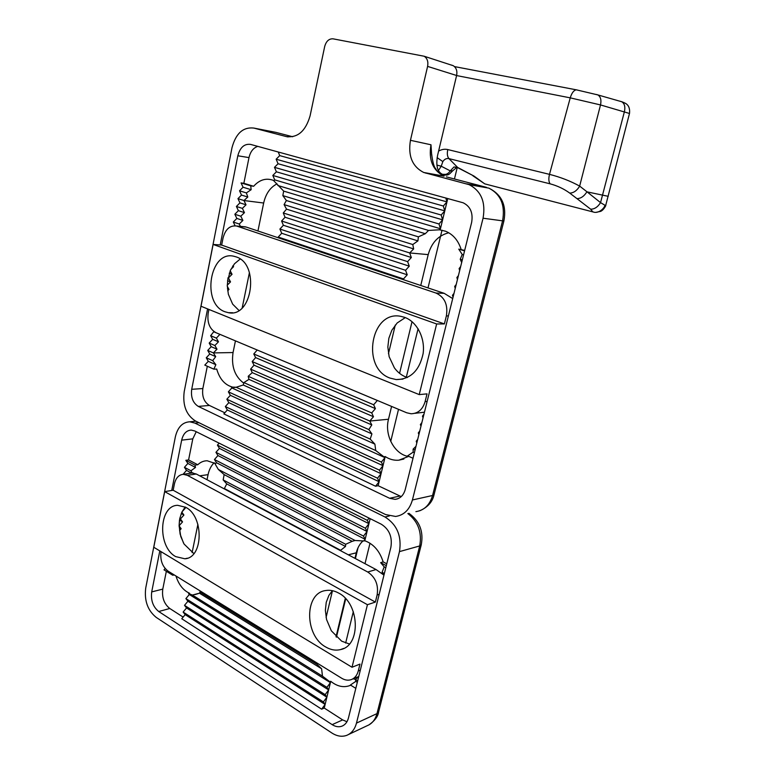 <?xml version="1.0" encoding="UTF-8"?>
<svg xmlns="http://www.w3.org/2000/svg" width="775" height="775" viewBox="0 0 775 775"><rect width="100%" height="100%" fill="white"/><g stroke="black" fill="none" stroke-linecap="round" stroke-linejoin="round"><path stroke-width="1.16" d="M451.99 171.159C450.217 173.842 448.231 175.15 446.012 175.092L443.126 174.598C437.526 172.515 435.676 166.121 437.575 155.417L456.611 75.504C457.444 71 456.33 67.735 453.278 65.71L451.573 65.09M431.656 155.107L430.987 144.78L410.45 140.314L427.597 66.388C428.439 61.709 427.296 58.328 424.187 56.246L333.017 38.828C328.978 38.634 326.207 41.172 324.706 46.432L310.087 115.862C305.631 131.101 297.716 138.008 286.343 136.584L288.116 136.933M286.343 136.584L253.842 128.069C243.098 126.858 235.823 133.426 231.987 147.763L184.198 391.714C182.513 405.267 186.252 415.012 195.387 420.941L385.582 514.552L395.589 516.46C403.969 515.201 409.578 509.708 412.416 499.972L483.058 218.221L502.578 220.846L432.566 495.496L412.416 499.972M207.584 308.905L191.706 389.302C190.727 397.275 192.917 402.971 198.293 406.4L389.583 498.277L395.085 499.352C400.142 498.703 403.513 495.457 405.209 489.626L471.626 222.464C473.234 212.931 470.415 206.373 463.15 202.788L250.577 144.402C244.338 143.608 240.085 147.405 237.818 155.775L220.207 244.968M410.45 140.314C407.882 155.872 412.29 166.586 423.683 172.467L469.108 184.653C481.207 190.96 485.857 202.149 483.058 218.221M257.939 230.979L263.665 203.021C265.777 193.74 270.233 187.347 277.033 183.849M243.825 383.208C234.699 376.398 231.115 366.178 233.052 352.548L235.445 340.864M242.197 307.869L249.424 272.597M420.757 285.481L428.207 254.617C431.539 242.682 438.388 235.397 448.764 232.771M408.57 456.504C394.485 454.353 384.274 435.114 388.498 419.246L391.588 406.429M399.571 373.337L412.029 321.673M257.784 146.378C253.328 147.86 250.403 151.609 248.988 157.606L243.854 183.297L253.638 186.271L250.751 185.855L251.139 189.701L246.373 192.917L247.806 197.034L243.951 200.531L246.024 204.813L242.381 208.388L244.454 212.631L240.802 216.215L242.885 220.429L239.243 224.023L240.415 226.368M408.764 456.359L398.815 460.195C394.058 460.582 389.525 459.372 385.214 456.562L379.12 481.721L227.337 409.965L223.839 413.879L375.555 486.225L378.152 485.712L401.247 496.61M207.312 366.226L202.847 388.546C201.858 396.432 204.048 402.07 209.405 405.451L224.818 412.784M235.106 225.777L233.294 222.037L236.84 218.424L234.844 214.258L238.39 210.664L236.394 206.46L239.95 202.876L237.954 198.642L241.509 195.068L239.523 190.795L243.069 187.23L241.083 182.919L243.854 183.297M215.702 356.626L212.708 360.637L215.867 364.696L213.852 369.152L204.794 365.103L208.291 361.334L206.257 357.788L209.744 354.02L215.702 356.626L213.396 352.916L216.99 349.186L214.878 345.524L218.472 341.794L216.361 338.113L219.945 334.354M213.919 331.526L210.655 335.691L212.679 339.334L209.182 343.083L211.217 346.687L207.719 350.445L209.744 354.02M278.593 237.896L278.235 237.053L281.703 233.265L279.911 229.051L283.379 225.273L281.587 221.02L285.055 217.262L283.272 212.97L286.527 209.143L284.076 204.61L286.372 200.512L282.836 195.62L283.669 191.105L273.817 180.807L274.728 179.877L272.819 175.441L276.394 171.818L274.476 167.342L278.06 163.728L276.152 159.214L279.727 155.61L278.215 151.987M227.337 409.965L225.341 406.555L228.838 402.651L226.852 399.202L230.359 395.308L228.363 391.83L231.87 387.946L231.367 387.045L236.123 387.258L243.273 384.991L243.883 382.588L248.949 379.363L248.203 376.301L252.253 372.62L250.606 369.132L254.035 365.17L252.195 361.557L255.624 357.614L253.783 353.972L257.193 350L377.338 400.472L373.657 404.763L375.41 408.619L371.719 412.92L373.472 416.737L369.791 421.038L371.797 424.923L368.852 429.573L371.923 433.893L370.188 439.096L374.897 444.133L375.72 450.537L384.962 457.628L381.397 462.094L383.005 465.688L379.44 470.163L381.058 473.719L377.502 478.204L379.12 481.721L378.152 485.712M253.638 186.271C259.325 179.945 265.651 177.882 272.616 180.1L273.953 180.662M230.785 269.487L233.585 266.668L233.052 265.641M227.269 285.181L230.524 281.887L228.431 277.944L232.054 274.292L230.194 270.756M227.676 290.799L229.003 289.463L227.288 286.256M231.367 387.045L232.074 386.967C224.653 384.749 219.538 378.791 216.719 369.065L213.852 369.152M417.735 439.26L416.223 441.266L416.814 442.961M419.808 430.929L418.297 432.925L418.897 434.572M421.881 422.559L420.37 424.564L420.97 426.221M423.973 414.17L422.462 416.165L423.053 417.841M453.995 293.376L452.474 295.294L453.036 297.242M456.204 284.512L454.683 286.421L455.235 288.387M458.412 275.609L456.892 277.518L457.444 279.504M460.67 266.542L459.11 268.576L459.662 270.582M461.668 262.502L460.224 259.257L462.22 254.471L458.752 249.124L464.68 250.393M445.819 197.993L446.962 201.888L440.452 228.732L439.532 229.797L428.556 230.437L425.301 233.711L418.384 236.84L417.928 240.88L412.794 244.542L413.666 248.92L409.675 252.941L411.341 257.523L407.611 261.63L409.278 266.174L405.558 270.301L407.233 274.796L403.513 278.932L403.843 279.823M439.532 229.797L445.548 231.221C453.017 234.321 458.199 240.347 461.096 249.298M388.459 353.72L395.279 325.035M415.972 446.332L413.123 449.113L413.133 452.174L407.631 455.855L413.007 458.257M385.214 456.562L384.545 456.698M447.776 198.526L446.962 201.888L279.727 155.61M446.962 201.888L443.339 206.014L444.782 210.868L441.169 215.014L442.612 219.819L438.999 223.975L440.452 228.732L440.161 229.913M460.224 259.257L462.317 259.896M460.088 268.877L459.11 268.576M457.86 277.828L456.892 277.518M455.642 286.74L454.683 286.421M453.443 295.624L452.474 295.294M423.382 416.543L422.462 416.165M421.29 424.952L420.37 424.564M419.207 433.322L418.297 432.925M417.134 441.663L416.223 441.266M415.071 449.975L413.123 449.113M379.12 481.721L375.555 486.225M212.708 360.637L206.257 357.788M207.719 350.445L213.396 352.916L233.052 352.548M211.217 346.687L216.99 349.186M209.182 343.083L214.878 345.524M212.679 339.334L218.472 341.794M210.655 335.691L216.361 338.113M214.162 331.952L219.964 334.393M227.443 288.862L229.003 289.463M227.54 280.753L230.524 281.887M240.172 259.044L234.505 263.762L230.33 270.456L228.431 277.944M229.235 273.236L232.054 274.292M232.597 266.309L233.585 266.668M233.294 222.037L239.243 224.023M236.84 218.424L242.885 220.429M234.844 214.258L240.802 216.215M238.39 210.664L244.454 212.631M236.394 206.46L242.381 208.388M239.95 202.876L246.024 204.813M237.954 198.642L243.951 200.531L263.665 203.021M241.509 195.068L247.806 197.034M239.523 190.795L246.373 192.917M243.069 187.23L251.139 189.701M215.867 364.696L208.291 361.334M462.22 254.471L463.566 254.878M414.383 452.726L413.133 452.174M250.751 185.855L241.083 182.919M443.339 206.014L276.152 159.214M464.554 250.887L458.752 249.124M225.341 406.555L377.502 478.204M444.782 210.868L278.06 163.728M228.838 402.651L381.058 473.719M441.169 215.014L274.476 167.342M226.852 399.202L379.44 470.163M442.612 219.819L276.394 171.818M230.359 395.308L383.005 465.688M438.999 223.975L272.819 175.441M228.363 391.83L381.397 462.094M440.452 228.732L274.728 179.877M231.87 387.946L384.962 457.628M428.556 230.437L277.857 185.516M236.123 387.258L375.72 450.537M425.301 233.711L283.669 191.105M243.273 384.991L374.897 444.133M418.384 236.84L282.836 195.62M243.883 382.588L370.188 439.096M278.235 237.053L403.513 278.932M417.928 240.88L286.372 200.512M248.949 379.363L371.923 433.893M281.703 233.265L407.233 274.796M412.794 244.542L284.076 204.61M248.203 376.301L368.852 429.573M279.911 229.051L405.558 270.301M373.657 404.763L253.783 353.972M413.666 248.92L286.527 209.143M252.253 372.62L371.797 424.923M283.379 225.273L409.278 266.174M375.41 408.619L255.624 357.614M428.207 254.617L409.675 252.941L283.272 212.97M250.606 369.132L369.791 421.038L388.498 419.246M281.587 221.02L407.611 261.63M371.719 412.92L252.195 361.557M411.341 257.523L285.055 217.262M254.035 365.17L373.472 416.737M437.129 157.635L442.845 161.597C444.53 159.117 446.565 158.129 448.967 158.623L550.124 183.83C557.458 185.816 563.977 188.897 569.702 193.072C573.49 193.043 576.794 190.776 579.603 186.281L600.509 104.935L570.235 97.853L456.591 75.562M438.602 151.096C441.711 149.362 444.772 148.858 447.795 149.575L549.494 174.356C560.393 177.136 570.458 181.05 579.69 186.126L587.072 191.871L608.21 196.317M592.856 211.895L593.359 212.021C597.602 213.667 603.696 209.589 605.004 205.278L600.548 202.624C597.777 207.041 594.483 209.231 590.657 209.182L592.856 211.895L484.753 183.869L474.009 176.09L457.463 167.332L453.976 166.974L450.275 170.888L441.217 166.218L442.845 161.597M436.877 165.075L441.217 166.218L438.408 170.587M443.726 174.297C446.187 174.792 448.376 173.658 450.275 170.888L452.736 170.791L456.397 167.691M587.072 191.871L600.548 202.624L624.427 111.619C625.444 106.814 624.553 103.521 621.744 101.748L620.494 101.341M447.795 149.575C446.913 153.615 447.301 156.637 448.967 158.623L458.064 167.865L474.009 176.09M472.886 175.789L484.753 183.869M453.976 166.974L457.715 167.739M194.961 423.111L384.981 516.983C397.042 524.607 401.876 536.155 399.474 551.616L356.471 723.114C354.805 729.323 351.54 733.402 346.696 735.368C341.92 737.054 336.999 736.269 331.923 733.024L156.182 617.375C147.686 610.429 144.198 600.664 145.719 588.08L175.344 436.906C177.63 427.267 182.435 422.23 189.778 421.794L194.961 423.111L198.981 422.704M159.805 550.899L151.706 591.916C150.679 600.354 153.024 606.883 158.73 611.514L332.165 724.644C335.488 726.756 338.704 727.27 341.833 726.214C345.117 724.916 347.326 722.174 348.45 717.97L390.891 547.227C392.479 536.988 389.292 529.315 381.31 524.229L194.816 430.997L191.241 430.086C186.388 430.406 183.2 433.758 181.67 440.152L171.74 490.468M207.022 479.725L208.068 474.649C209.124 469.64 211.178 465.668 214.21 462.723M192.103 552.623L197.896 524.336M354.95 558.339L356.287 552.808C357.517 547.818 359.794 543.817 363.107 540.795M336.04 636.75L345.301 598.339M355.551 679.472L353.206 678.793M350.697 685.187L349.244 685.788C343.025 687.745 336.854 686.243 330.731 681.283L325.122 704.436L185.177 614.633L181.757 618.75L321.625 709.173L324.25 708.05L342.647 719.907L346.948 721.738M166.344 571.282L162.779 589.107C161.752 597.457 164.087 603.919 169.773 608.491L183.132 617.094M173.125 574.246L172.777 575.263L164.009 569.848L165.143 568.521M187.889 463.431L185.826 460.311L188.587 459.943L197.77 464.748L194.961 465.107L195.494 467.441L187.889 463.431L184.431 467.315L186.494 470.406L183.065 474.329M196.23 431.704L192.801 438.853L188.587 459.943M224.915 489.228L224.372 488.531L226.726 483.9L223.161 479.928L224.149 474.61L218.347 469.456L215.208 464.147L216.467 462.704L214.462 459.517L217.949 455.555L215.944 452.329L219.422 448.376L217.417 445.121L219.151 443.164M383.954 575.127L376.059 569.557L196.259 474L192.142 472.992L190.96 470.783L195.494 467.441M197.77 464.748C200.531 462.113 203.67 460.786 207.187 460.757L215.653 463.634M181.912 511.984L185.303 508.167L184.818 507.48M183.917 515.046L181.844 512.13L179.742 518.572L180.439 518.969L183.917 515.046L181.234 513.515M179.102 525.789L182.542 521.895L180.439 518.969M179.597 530.507L181.166 528.724L179.102 525.886M185.177 614.633L183.132 612.056L186.552 607.949L184.508 605.343L187.938 601.245L185.893 598.61L189.323 594.512L188.577 593.553L192.394 595.045L199.466 593.185L200.87 591.364M188.577 593.553L189.575 593.262C183.268 590.405 178.725 584.65 175.954 575.999M172.777 575.263L174.23 574.934M383.945 575.118L382.075 572.299L384.216 566.874L380.651 562.669L383.15 561.885L386.773 563.783M370.159 518.659L365.151 539.322L363.863 540.979L355.076 540.485L352.17 541.318L345.669 544.283L345.495 546.472L340.642 550.289L340.806 550.822M363.863 540.979L364.802 540.766C373.55 543.972 379.663 551.015 383.15 561.885M326.091 617.491L332.475 590.686M330.731 681.283L329.782 681.69L330.412 682.639L326.905 687.357L328.639 689.924L325.142 694.652L326.876 697.2L323.378 701.927L325.122 704.436L324.25 708.05M317.324 663.206L317.033 664.388L321.625 668.786L322.478 676.158L329.782 681.69M358.273 676.711L355.483 679.539L355.802 681.38L357.314 682.3M355.812 688.355L350.416 685.013L355.802 681.38M357.672 680.876L355.483 679.539M382.075 572.299L384.361 573.51M369.065 518.107L367.302 520.364L368.939 523.687L365.393 528.23L367.04 531.514L363.504 536.077L365.151 539.322L364.802 540.766M321.625 709.173L325.122 704.436M179.742 518.572L179.093 525.847L179.403 527.707L181.166 528.724M179.5 519.957L182.542 521.895M184.576 507.761L185.303 508.167M186.494 470.406L191.522 473.089M184.431 467.315L190.96 470.783M385.805 567.707L384.216 566.874M386.318 565.643L380.651 562.669M183.132 612.056L323.378 701.927M194.961 465.107L185.826 460.311M367.302 520.364L217.417 445.121M186.552 607.949L326.876 697.2M368.939 523.687L219.422 448.376M184.508 605.343L325.142 694.652M365.393 528.23L215.944 452.329M187.938 601.245L328.639 689.924M367.04 531.514L217.949 455.555M185.893 598.61L326.905 687.357M363.504 536.077L214.462 459.517M189.323 594.512L330.412 682.639M365.151 539.322L216.467 462.704M192.394 595.045L322.478 676.158M355.076 540.485L218.347 469.456M199.466 593.185L321.625 668.786M352.17 541.318L224.149 474.61M199.824 591.974L317.033 664.388M345.669 544.283L223.161 479.928M224.372 488.531L340.642 550.289M345.495 546.472L226.726 483.9M236.026 256.854C259.974 263.868 252.34 318.041 228.451 312.703L224.973 311.763C201.219 303.703 209.686 249.899 234.04 256.293L236.026 256.854M405.286 317.605L397.149 322.991L391.84 330.247L388.847 338.287L387.849 347.055L389.127 356.674L394.397 367.883C397.527 372.136 401.314 375.168 405.771 376.979L407.33 377.532M404.598 317.343C416.892 321.635 425.349 338.007 423.111 353.642C419.372 370.75 410.392 379.392 396.19 379.576L390.048 378.093C360.811 368.009 370.838 309.661 401.092 316.403L404.598 317.343M201.006 306.241L419.227 394.601L436.645 323.969L213.115 244.445L201.006 306.241M228.005 277.779L227.278 285.694L228.363 294.287L232.655 304.149L238.932 310.407M446.371 315.919L444.385 323.921L221.65 245.074L223.035 238.08C225.37 229.264 229.875 225.244 236.549 226.009L436.005 293.057C444.676 297.145 448.134 304.769 446.371 315.919L448.396 315.919M436.645 323.969L444.385 323.921M427.141 401.402L425.107 401.605L427.035 393.865L419.227 394.601M213.115 244.445L221.65 245.074M425.107 401.605C422.695 409.52 418.016 413.569 411.07 413.763L406.701 412.775L215.925 332.669C209.589 329.026 207.012 322.516 208.194 313.139L208.921 309.448M414.809 413.327L424.458 412.213M452.707 298.578L444.162 293.318L246.159 227.036L243.428 226.649M179.48 520.141L179.093 525.847L180.778 536.523L184.072 544.05L193.876 553.592M185.632 507.267C204.116 516.189 203.408 558 184.867 558.785L175.702 556.615C157.277 546.801 158.759 505.368 177.678 505.319L185.632 507.267M332.407 590.676L328.92 595.345L326.236 602.34L325.364 610.322L326.546 619.496L331.342 630.811L341.649 641.158L349.399 644.006M338.597 593.04C359.716 603.396 361.218 645.672 340.651 649.557C335.682 650.787 330.702 649.915 325.684 646.96C304.42 635.452 304.236 593.243 325.539 590.56C329.84 589.794 334.199 590.627 338.597 593.04M153.779 547.257L352.015 667.246L367.437 604.703L164.688 491.612L153.779 547.257M185.206 507.034L181.854 512.11M377.125 594.987L375.362 602.078L173.174 490.236L174.414 483.939C175.809 478.001 178.754 474.784 183.249 474.319L187.366 475.337L367.718 572.008C375.536 577.288 378.665 584.951 377.125 594.987L379.188 594.318M367.437 604.703L375.362 602.078M360.346 670.123L358.273 670.956L359.978 664.088L352.015 667.246M164.688 491.612L173.174 490.236M183.578 543.188L180.12 534.082L179.403 527.707M358.273 670.956C357.023 675.567 354.553 678.493 350.852 679.752C347.859 680.624 344.817 680.121 341.717 678.261L168.175 571.194C162.382 566.719 160.008 560.199 161.026 551.645M444.327 174.811L444.007 176.138M427.597 66.388L456.611 75.504M445.489 175.024L441.401 173.958M415.904 511.636C424.196 510.386 429.757 505.009 432.566 495.496L434.077 494.557C432.586 501.783 427.829 507.189 419.788 510.764M442.36 174.394L443.126 174.598M430.987 144.78C428.439 159.941 432.789 170.393 444.036 176.148L425.698 173.116M446.429 176.894L486.574 187.376L466.792 183.888M248.988 157.606L237.818 155.775M389.583 498.277L399.91 496.068M198.293 406.4L209.405 405.451M191.706 389.302L202.847 388.546M253.842 128.069L275.871 132.36L292.659 136.749M434.116 494.431L503.915 220.885L502.578 220.846C505.348 205.191 500.776 194.292 488.851 188.131L487.775 187.938M629.484 113.47L600.509 104.935C601.536 100.052 600.654 96.71 597.864 94.918L596.634 94.521M621.618 101.68L622.364 101.942M569.702 193.072L576.949 198.623C580.746 198.584 584.05 196.356 586.849 191.919L586.859 191.9M550.124 183.83C548.671 181.796 548.458 178.638 549.494 174.356L570.235 97.853C571.756 92.922 573.791 90.249 576.329 89.832L577.094 89.958M576.949 198.623L590.657 209.182M605.004 205.278L605.73 205.297M357.992 547.857L355.405 558.581M345.708 598.775L336.447 637.147M384.981 516.983L389.341 515.956M399.474 551.616L419.711 545.939C422.104 532.338 418.142 521.546 407.834 513.554M332.165 724.644L342.647 719.907M158.73 611.514L169.773 608.491M151.706 591.916L162.779 589.107M181.67 440.152L192.801 438.853M348.576 734.487L367.272 725.662C372.077 723.714 375.303 719.694 376.97 713.62L356.471 723.114M408.89 513.302C419.595 520.994 423.722 531.495 421.251 544.825L419.711 545.939L376.97 713.62L378.646 711.789M208.068 474.649L199.698 475.831M356.287 552.808L348.304 554.813M436.005 293.057L444.162 293.318M246.159 227.036L237.237 226.203M367.718 572.008L376.059 569.557M196.259 474L187.366 475.337M390.736 441.401L398.515 409.336M406.323 377.192L418.083 328.745M428.003 287.912L442.021 230.194M454.45 178.996L457.221 167.584M424.187 56.246L453.278 65.71M431.607 153.741C432.644 162.14 434.019 167.148 435.734 168.766C436.771 171.052 439.541 173.513 444.036 176.148L423.683 172.467M395.085 499.352L397.691 498.79M469.108 184.653L488.851 188.131C501.735 194.544 506.753 205.462 503.915 220.885M236.084 387.277L233.905 387.539M403.882 459.023L398.815 460.195M596.372 212.253L600.673 211.362C604.035 209.812 606.399 204.668 605.73 205.327L629.503 113.421C630.288 106.727 626.898 104.441 627.353 104.867C626.684 103.879 624.815 102.833 621.744 101.748L597.864 94.918L576.329 89.832L454.479 66.592M450.575 172.951L452.736 170.791M345.66 643.056L353.313 611.649M365.006 563.687L369.995 543.227M195.891 421.183L189.778 421.794M341.833 726.214L343.112 725.623M198.39 593.572L194.922 594.59M350.649 685.158L349.244 685.788M368.987 724.867C374.887 720.634 378.093 716.333 378.597 711.983L421.251 544.825M228.451 312.703L232.607 312.732M396.19 379.576L402.981 379.082M245.501 226.843L236.549 226.009M184.867 558.785L187.385 558.203M340.651 649.557L343.683 648.423M352.402 679.123L358.757 676.507M192.985 472.866L183.249 474.319"/></g></svg>
